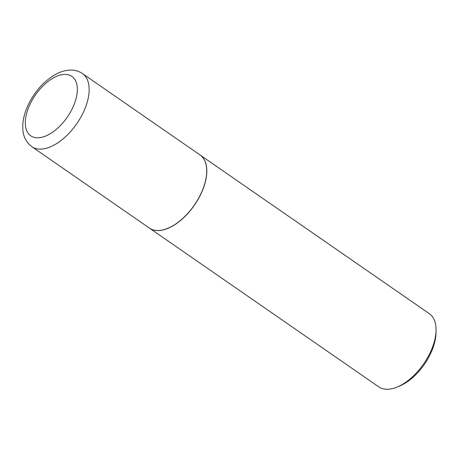 <?xml version="1.0" encoding="UTF-8"?>
<svg xmlns="http://www.w3.org/2000/svg" width="459" height="459" viewBox="0 0 459 459"><rect width="100%" height="100%" fill="white"/><g stroke="black" fill="none" stroke-linecap="round" stroke-linejoin="round"><path stroke-width="0.69" d="M199.344 196.865A44.471 23.897 124.7 0 1 149.37 228.066L31.803 146.679A44.471 23.897 124.7 0 0 81.777 115.479A44.471 23.897 124.7 0 0 82.431 73.549L199.998 154.935A44.471 23.897 124.7 0 1 199.344 196.865M200.044 154.97A44.471 23.897 124.7 0 1 200.095 155.004A44.471 23.897 124.7 0 1 197.066 201.105A44.471 23.897 124.7 0 1 154.322 230.211A44.471 23.897 124.7 0 1 149.473 228.134A44.471 23.897 124.7 0 1 149.422 228.1M200.095 155.004L429.337 313.692A44.471 23.897 124.7 0 1 436.05 330.738A44.471 23.897 124.7 0 1 397.029 387.109A44.471 23.897 124.7 0 1 383.563 388.899A44.471 23.897 124.7 0 1 378.709 386.822L149.473 228.134M436.05 330.738L435.975 333.337A41.649 22.376 124.7 0 1 399.433 386.122L397.029 387.109M71.363 110.464A36.129 19.41 124.7 0 1 34.712 137.499A36.129 19.41 124.7 0 1 31.298 101.749A36.129 19.41 124.7 0 1 67.949 74.719A36.129 19.41 124.7 0 1 71.363 110.464M82.431 73.549C79.252 71.403 75.712 70.25 71.805 70.101C66.894 69.963 61.959 71.151 57.008 73.652C45.825 79.573 36.726 88.977 29.709 101.852C25.956 108.949 23.702 115.943 22.95 122.834C22.302 131.228 22.979 139.645 31.803 146.679"/></g></svg>
